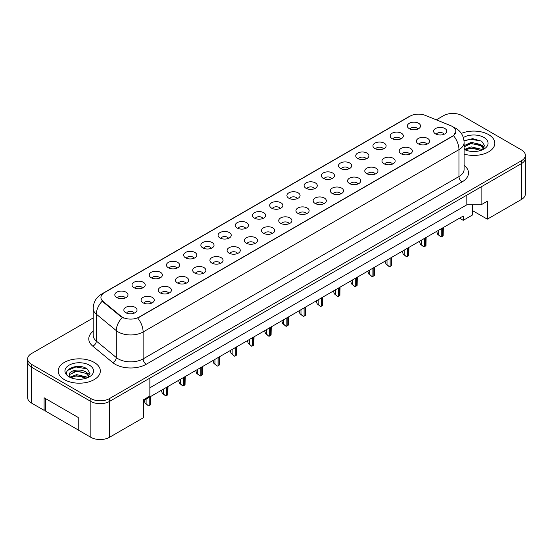 <?xml version="1.0" encoding="UTF-8"?>
<svg xmlns="http://www.w3.org/2000/svg" width="553" height="553" viewBox="0 0 553 553"><rect width="100%" height="100%" fill="white"/><g stroke="black" fill="none" stroke-linecap="round" stroke-linejoin="round"><path stroke-width="0.83" d="M392.084 138.609A6.588 3.802 180 0 1 390.777 137.531A6.588 3.802 180 0 1 392.962 132.803A6.588 3.802 180 0 1 401.402 133.225A6.588 3.802 180 0 1 402.708 137.531A6.588 3.802 180 0 1 392.084 138.609M400.6 139.003A3.954 2.281 0 0 0 399.536 137.891A3.954 2.281 0 0 0 395.644 137.31A3.954 2.281 0 0 0 392.886 139.003M374.872 148.543A6.588 3.802 180 0 1 373.565 147.464A6.588 3.802 180 0 1 375.75 142.736A6.588 3.802 180 0 1 384.197 143.165A6.588 3.802 180 0 1 385.503 147.464A6.588 3.802 180 0 1 374.872 148.543M383.388 148.937A3.954 2.281 0 0 0 382.33 147.824A3.954 2.281 0 0 0 378.432 147.243A3.954 2.281 0 0 0 375.681 148.937M357.667 158.476A6.588 3.802 180 0 1 356.36 157.398A6.588 3.802 180 0 1 358.544 152.669A6.588 3.802 180 0 1 366.985 153.098A6.588 3.802 180 0 1 368.291 157.398A6.588 3.802 180 0 1 357.667 158.476M366.183 158.87A3.954 2.281 0 0 0 365.118 157.757A3.954 2.281 0 0 0 361.227 157.183A3.954 2.281 0 0 0 358.468 158.87M340.454 168.409A6.588 3.802 180 0 1 339.148 167.338A6.588 3.802 180 0 1 341.332 162.61A6.588 3.802 180 0 1 349.779 163.031A6.588 3.802 180 0 1 351.086 167.338A6.588 3.802 180 0 1 340.454 168.409M348.971 168.81A3.954 2.281 0 0 0 347.913 167.697A3.954 2.281 0 0 0 344.014 167.117A3.954 2.281 0 0 0 341.263 168.81M323.249 178.349A6.588 3.802 180 0 1 321.943 177.271A6.588 3.802 180 0 1 324.127 172.543A6.588 3.802 180 0 1 332.567 172.965A6.588 3.802 180 0 1 333.874 177.271A6.588 3.802 180 0 1 323.249 178.349M331.765 178.743A3.954 2.281 0 0 0 330.701 177.631A3.954 2.281 0 0 0 326.809 177.05A3.954 2.281 0 0 0 324.051 178.743M306.037 188.283A6.588 3.802 180 0 1 304.731 187.204A6.588 3.802 180 0 1 306.915 182.476A6.588 3.802 180 0 1 315.362 182.905A6.588 3.802 180 0 1 316.669 187.204A6.588 3.802 180 0 1 306.037 188.283M314.553 188.677A3.954 2.281 0 0 0 313.496 187.564A3.954 2.281 0 0 0 309.597 186.99A3.954 2.281 0 0 0 306.846 188.677M288.832 198.216A6.588 3.802 180 0 1 287.525 197.144A6.588 3.802 180 0 1 289.71 192.416A6.588 3.802 180 0 1 298.15 192.838A6.588 3.802 180 0 1 299.456 197.144A6.588 3.802 180 0 1 288.832 198.216M297.348 198.61A3.954 2.281 0 0 0 296.284 197.504A3.954 2.281 0 0 0 292.392 196.923A3.954 2.281 0 0 0 289.634 198.61M271.62 208.156A6.588 3.802 180 0 1 270.313 207.078A6.588 3.802 180 0 1 272.498 202.35A6.588 3.802 180 0 1 280.945 202.771A6.588 3.802 180 0 1 282.251 207.078A6.588 3.802 180 0 1 271.62 208.156M280.136 208.55A3.954 2.281 0 0 0 279.078 207.437A3.954 2.281 0 0 0 275.18 206.857A3.954 2.281 0 0 0 272.429 208.55M254.415 218.089A6.588 3.802 180 0 1 253.108 217.011A6.588 3.802 180 0 1 255.292 212.283A6.588 3.802 180 0 1 263.733 212.711A6.588 3.802 180 0 1 265.039 217.011A6.588 3.802 180 0 1 254.415 218.089M262.931 218.483A3.954 2.281 0 0 0 261.866 217.37A3.954 2.281 0 0 0 257.974 216.79A3.954 2.281 0 0 0 255.216 218.483M237.209 228.023A6.588 3.802 180 0 1 235.896 226.951A6.588 3.802 180 0 1 238.08 222.223A6.588 3.802 180 0 1 246.527 222.645A6.588 3.802 180 0 1 247.834 226.951A6.588 3.802 180 0 1 237.209 228.023M245.719 228.417A3.954 2.281 0 0 0 244.661 227.304A3.954 2.281 0 0 0 240.769 226.73A3.954 2.281 0 0 0 238.011 228.417M219.997 237.963A6.588 3.802 180 0 1 218.691 236.884A6.588 3.802 180 0 1 220.875 232.156A6.588 3.802 180 0 1 229.315 232.578A6.588 3.802 180 0 1 230.622 236.884A6.588 3.802 180 0 1 219.997 237.963M228.513 238.357A3.954 2.281 0 0 0 227.449 237.244A3.954 2.281 0 0 0 223.557 236.663A3.954 2.281 0 0 0 220.799 238.357M202.792 247.896A6.588 3.802 180 0 1 201.479 246.818A6.588 3.802 180 0 1 203.663 242.09A6.588 3.802 180 0 1 212.11 242.511A6.588 3.802 180 0 1 213.417 246.818A6.588 3.802 180 0 1 202.792 247.896M211.308 248.29A3.954 2.281 0 0 0 210.244 247.177A3.954 2.281 0 0 0 206.352 246.597A3.954 2.281 0 0 0 203.594 248.29M185.58 257.829A6.588 3.802 180 0 1 184.273 256.751A6.588 3.802 180 0 1 186.458 252.023A6.588 3.802 180 0 1 194.898 252.451A6.588 3.802 180 0 1 196.204 256.751A6.588 3.802 180 0 1 185.58 257.829M194.096 258.223A3.954 2.281 0 0 0 193.038 257.11A3.954 2.281 0 0 0 189.14 256.537A3.954 2.281 0 0 0 186.382 258.223M168.375 267.763A6.588 3.802 180 0 1 167.061 266.691A6.588 3.802 180 0 1 169.246 261.963A6.588 3.802 180 0 1 177.693 262.385A6.588 3.802 180 0 1 178.999 266.691A6.588 3.802 180 0 1 168.375 267.763M176.891 268.157A3.954 2.281 0 0 0 175.826 267.051A3.954 2.281 0 0 0 171.935 266.47A3.954 2.281 0 0 0 169.177 268.157M151.163 277.703A6.588 3.802 180 0 1 149.856 276.624A6.588 3.802 180 0 1 152.04 271.896A6.588 3.802 180 0 1 160.481 272.318A6.588 3.802 180 0 1 161.787 276.624A6.588 3.802 180 0 1 151.163 277.703M159.679 278.097A3.954 2.281 0 0 0 158.621 276.984A3.954 2.281 0 0 0 154.722 276.403A3.954 2.281 0 0 0 151.964 278.097M133.957 287.636A6.588 3.802 180 0 1 132.644 286.558A6.588 3.802 180 0 1 134.828 281.83A6.588 3.802 180 0 1 143.275 282.258A6.588 3.802 180 0 1 144.582 286.558A6.588 3.802 180 0 1 133.957 287.636M142.474 288.03A3.954 2.281 0 0 0 141.409 286.917A3.954 2.281 0 0 0 137.517 286.343A3.954 2.281 0 0 0 134.759 288.03M116.745 297.569A6.588 3.802 180 0 1 115.439 296.498A6.588 3.802 180 0 1 117.623 291.77A6.588 3.802 180 0 1 126.063 292.191A6.588 3.802 180 0 1 127.37 296.498A6.588 3.802 180 0 1 116.745 297.569M125.261 297.963A3.954 2.281 0 0 0 124.204 296.857A3.954 2.281 0 0 0 120.305 296.277A3.954 2.281 0 0 0 117.547 297.963M409.289 128.669A6.588 3.802 180 0 1 407.983 127.598A6.588 3.802 180 0 1 410.167 122.87A6.588 3.802 180 0 1 418.614 123.291A6.588 3.802 180 0 1 419.921 127.598A6.588 3.802 180 0 1 409.289 128.669M417.805 129.063A3.954 2.281 0 0 0 416.748 127.95A3.954 2.281 0 0 0 412.849 127.377A3.954 2.281 0 0 0 410.098 129.063M418.331 143.828A6.588 3.802 180 0 1 417.024 142.75A6.588 3.802 180 0 1 419.209 138.022A6.588 3.802 180 0 1 427.649 138.444A6.588 3.802 180 0 1 428.955 142.75A6.588 3.802 180 0 1 418.331 143.828M426.847 144.222A3.954 2.281 0 0 0 425.789 143.109A3.954 2.281 0 0 0 421.891 142.529A3.954 2.281 0 0 0 419.133 144.222M401.125 153.762A6.588 3.802 180 0 1 399.812 152.683A6.588 3.802 180 0 1 401.996 147.955A6.588 3.802 180 0 1 410.444 148.377A6.588 3.802 180 0 1 411.75 152.683A6.588 3.802 180 0 1 401.125 153.762M409.642 154.156A3.954 2.281 0 0 0 408.577 153.043A3.954 2.281 0 0 0 404.685 152.462A3.954 2.281 0 0 0 401.927 154.156M383.913 163.695A6.588 3.802 180 0 1 382.607 162.617A6.588 3.802 180 0 1 384.791 157.888A6.588 3.802 180 0 1 393.231 158.317A6.588 3.802 180 0 1 394.538 162.617A6.588 3.802 180 0 1 383.913 163.695M392.43 164.089A3.954 2.281 0 0 0 391.372 162.976A3.954 2.281 0 0 0 387.473 162.402A3.954 2.281 0 0 0 384.715 164.089M366.708 173.628A6.588 3.802 180 0 1 365.395 172.557A6.588 3.802 180 0 1 367.579 167.829A6.588 3.802 180 0 1 376.026 168.25A6.588 3.802 180 0 1 377.333 172.557A6.588 3.802 180 0 1 366.708 173.628M375.224 174.022A3.954 2.281 0 0 0 374.16 172.916A3.954 2.281 0 0 0 370.268 172.336A3.954 2.281 0 0 0 367.51 174.022M349.496 183.568A6.588 3.802 180 0 1 348.19 182.49A6.588 3.802 180 0 1 350.374 177.762A6.588 3.802 180 0 1 358.814 178.184A6.588 3.802 180 0 1 360.121 182.49A6.588 3.802 180 0 1 349.496 183.568M358.012 183.962A3.954 2.281 0 0 0 356.955 182.849A3.954 2.281 0 0 0 353.056 182.269A3.954 2.281 0 0 0 350.298 183.962M332.291 193.502A6.588 3.802 180 0 1 330.977 192.423A6.588 3.802 180 0 1 333.162 187.695A6.588 3.802 180 0 1 341.609 188.124A6.588 3.802 180 0 1 342.915 192.423A6.588 3.802 180 0 1 332.291 193.502M340.807 193.896A3.954 2.281 0 0 0 339.742 192.783A3.954 2.281 0 0 0 335.851 192.209A3.954 2.281 0 0 0 333.093 193.896M315.079 203.435A6.588 3.802 180 0 1 313.772 202.363A6.588 3.802 180 0 1 315.957 197.635A6.588 3.802 180 0 1 324.397 198.057A6.588 3.802 180 0 1 325.703 202.363A6.588 3.802 180 0 1 315.079 203.435M323.595 203.829A3.954 2.281 0 0 0 322.537 202.723A3.954 2.281 0 0 0 318.639 202.142A3.954 2.281 0 0 0 315.881 203.829M297.873 213.375A6.588 3.802 180 0 1 296.56 212.297A6.588 3.802 180 0 1 298.744 207.569A6.588 3.802 180 0 1 307.192 207.99A6.588 3.802 180 0 1 308.498 212.297A6.588 3.802 180 0 1 297.873 213.375M306.39 213.769A3.954 2.281 0 0 0 305.325 212.656A3.954 2.281 0 0 0 301.433 212.076A3.954 2.281 0 0 0 298.675 213.769M280.661 223.308A6.588 3.802 180 0 1 279.355 222.23A6.588 3.802 180 0 1 281.539 217.502A6.588 3.802 180 0 1 289.979 217.93A6.588 3.802 180 0 1 291.286 222.23A6.588 3.802 180 0 1 280.661 223.308M289.178 223.702A3.954 2.281 0 0 0 288.12 222.589A3.954 2.281 0 0 0 284.221 222.009A3.954 2.281 0 0 0 281.463 223.702M263.456 233.242A6.588 3.802 180 0 1 262.143 232.17A6.588 3.802 180 0 1 264.327 227.435A6.588 3.802 180 0 1 272.774 227.864A6.588 3.802 180 0 1 274.081 232.17A6.588 3.802 180 0 1 263.456 233.242M271.972 233.636A3.954 2.281 0 0 0 270.908 232.523A3.954 2.281 0 0 0 267.016 231.949A3.954 2.281 0 0 0 264.258 233.636M246.244 243.175A6.588 3.802 180 0 1 244.938 242.103A6.588 3.802 180 0 1 247.122 237.375A6.588 3.802 180 0 1 255.562 237.797A6.588 3.802 180 0 1 256.869 242.103A6.588 3.802 180 0 1 246.244 243.175M254.76 243.576A3.954 2.281 0 0 0 253.703 242.463A3.954 2.281 0 0 0 249.804 241.882A3.954 2.281 0 0 0 247.046 243.576M229.039 253.115A6.588 3.802 180 0 1 227.732 252.037A6.588 3.802 180 0 1 229.91 247.309A6.588 3.802 180 0 1 238.357 247.73A6.588 3.802 180 0 1 239.663 252.037A6.588 3.802 180 0 1 229.039 253.115M237.555 253.509A3.954 2.281 0 0 0 236.49 252.396A3.954 2.281 0 0 0 232.599 251.815A3.954 2.281 0 0 0 229.841 253.509M211.827 263.048A6.588 3.802 180 0 1 210.52 261.97A6.588 3.802 180 0 1 212.705 257.242A6.588 3.802 180 0 1 221.145 257.67A6.588 3.802 180 0 1 222.451 261.97A6.588 3.802 180 0 1 211.827 263.048M220.343 263.442A3.954 2.281 0 0 0 219.285 262.329A3.954 2.281 0 0 0 215.387 261.756A3.954 2.281 0 0 0 212.629 263.442M194.621 272.982A6.588 3.802 180 0 1 193.315 271.91A6.588 3.802 180 0 1 195.492 267.182A6.588 3.802 180 0 1 203.939 267.604A6.588 3.802 180 0 1 205.246 271.91A6.588 3.802 180 0 1 194.621 272.982M203.138 273.376A3.954 2.281 0 0 0 202.073 272.27A3.954 2.281 0 0 0 198.181 271.689A3.954 2.281 0 0 0 195.423 273.376M177.409 282.922A6.588 3.802 180 0 1 176.103 281.843A6.588 3.802 180 0 1 178.287 277.115A6.588 3.802 180 0 1 186.727 277.537A6.588 3.802 180 0 1 188.034 281.843A6.588 3.802 180 0 1 177.409 282.922M185.926 283.316A3.954 2.281 0 0 0 184.868 282.203A3.954 2.281 0 0 0 180.969 281.622A3.954 2.281 0 0 0 178.211 283.316M160.204 292.855A6.588 3.802 180 0 1 158.898 291.777A6.588 3.802 180 0 1 161.075 287.048A6.588 3.802 180 0 1 169.522 287.477A6.588 3.802 180 0 1 170.829 291.777A6.588 3.802 180 0 1 160.204 292.855M168.72 293.249A3.954 2.281 0 0 0 167.656 292.136A3.954 2.281 0 0 0 163.764 291.562A3.954 2.281 0 0 0 161.006 293.249M142.992 302.788A6.588 3.802 180 0 1 141.686 301.717A6.588 3.802 180 0 1 143.87 296.989A6.588 3.802 180 0 1 152.31 297.41A6.588 3.802 180 0 1 153.616 301.717A6.588 3.802 180 0 1 142.992 302.788M151.508 303.182A3.954 2.281 0 0 0 150.451 302.069A3.954 2.281 0 0 0 146.552 301.496A3.954 2.281 0 0 0 143.794 303.182M125.787 312.728A6.588 3.802 180 0 1 124.48 311.65A6.588 3.802 180 0 1 126.658 306.922A6.588 3.802 180 0 1 135.105 307.344A6.588 3.802 180 0 1 136.411 311.65A6.588 3.802 180 0 1 125.787 312.728M134.303 313.122A3.954 2.281 0 0 0 133.238 312.01A3.954 2.281 0 0 0 129.347 311.429A3.954 2.281 0 0 0 126.589 313.122M435.543 133.888A6.588 3.802 180 0 1 434.229 132.817A6.588 3.802 180 0 1 436.414 128.089A6.588 3.802 180 0 1 444.861 128.51A6.588 3.802 180 0 1 446.167 132.817A6.588 3.802 180 0 1 435.543 133.888M444.059 134.282A3.954 2.281 0 0 0 442.994 133.169A3.954 2.281 0 0 0 439.103 132.596A3.954 2.281 0 0 0 436.345 134.282M103.065 301.42L120.976 316.185A11.862 6.85 180 0 0 139.079 317.104L452.437 136.183A11.862 6.85 0 0 0 455.914 131.344A11.862 6.85 0 0 0 452.437 126.499A11.862 6.85 0 0 0 450.854 125.731L425.278 115.39A11.862 6.85 180 0 0 410.084 116.158L104.393 292.648A11.862 6.85 0 0 0 100.922 297.493A11.862 6.85 0 0 0 103.065 301.42L103.065 301.938L102.27 301.129A15.373 10.286 129.5 0 0 96.34 314.18A17.572 10.148 180 0 1 93.167 308.36L93.167 335.256A17.572 10.148 0 0 0 96.34 341.077L116.296 357.535A17.572 10.148 0 0 0 118.266 358.89A17.572 10.148 0 0 0 143.116 358.89L458.962 176.538A17.572 10.148 0 0 0 464.105 169.363L464.105 142.46A17.572 10.148 180 0 1 458.962 149.635A15.373 8.876 -120 0 0 453.591 135.706L137.745 318.051A15.373 8.876 60 0 1 143.116 331.987A17.572 10.148 180 0 1 118.266 331.987A17.572 10.148 180 0 1 116.296 330.632L96.34 314.18L96.34 341.077A4.396 2.938 -50.5 0 1 92.745 346.123A21.968 12.684 180 0 1 93.167 331.24M472.566 204.817L472.566 210.645L487.324 219.168L521.493 199.439A13.182 7.611 0 0 0 525.35 194.062L525.35 158.193A13.182 7.611 0 0 1 521.493 163.57A13.182 7.611 0 0 0 525.35 158.193L525.35 155.324A13.182 7.611 0 0 0 521.493 149.939L462.163 115.688A13.182 7.611 0 0 0 443.52 115.688L436.31 119.856M93.167 317.968L31.507 353.561A13.182 7.611 0 0 0 27.65 358.938L27.65 397.676A13.182 7.611 0 0 0 31.507 403.061L44.088 410.319L44.088 397.766L78.256 417.494L78.256 430.047L90.837 437.312A13.182 7.611 0 0 0 109.48 437.312L143.649 417.584L143.649 399.653L149.856 396.066L149.856 378.128L109.48 401.443L521.493 163.57L481.11 186.886L481.11 204.817L466.822 204.817L466.822 195.133M44.088 410.319L45.705 409.393M143.649 400.545L463.248 216.029L463.248 220.329L459.522 218.179M149.856 387.812L466.822 204.817M27.65 358.938A13.182 7.611 0 0 0 31.507 364.323L90.837 398.575L90.837 401.443A13.182 7.611 0 0 0 109.48 401.443A13.182 7.611 0 0 1 90.837 401.443L31.507 367.192L90.837 401.443L90.837 437.312M27.65 361.814A13.182 7.611 0 0 0 31.507 367.192A13.182 7.611 0 0 1 27.65 361.814M481.11 204.817L487.324 201.23L487.324 219.168M472.566 210.645L472.566 214.951L463.248 220.329M488.658 134.642A21.083 12.173 0 0 0 461.333 133.411A21.083 12.173 0 0 1 488.658 134.642A21.083 12.173 0 0 1 494.831 143.255A21.083 12.173 0 0 0 488.658 134.642M94.162 362.402A21.083 12.173 0 0 0 71.185 359.761A21.083 12.173 0 0 0 58.169 371.008A21.083 12.173 0 0 0 64.342 379.621A21.083 12.173 0 0 0 87.326 382.261A21.083 12.173 0 0 0 100.342 371.008A21.083 12.173 0 0 0 94.162 362.402A21.083 12.173 0 0 0 71.185 359.761A21.083 12.173 0 0 0 58.169 371.008A21.083 12.173 0 0 0 64.342 379.621A21.083 12.173 0 0 0 87.326 382.261A21.083 12.173 0 0 0 100.342 371.008A21.083 12.173 0 0 0 94.162 362.402M455.914 131.344L453.591 135.706M123.644 318.051L120.976 316.71L103.065 301.938M464.105 154.08A21.083 12.173 0 0 0 494.831 143.255A21.083 12.173 0 0 1 464.105 154.08M90.837 398.575A13.182 7.611 0 0 0 109.48 398.575L521.493 160.702A13.182 7.611 0 0 0 525.35 155.324M443.326 227.525L443.174 235.682A2.198 1.265 180 0 1 442.683 236.117L441.75 236.649A2.198 1.265 180 0 1 441.004 236.933L438.647 234.859L438.647 230.228M436.663 231.375L437.61 234.258L438.647 234.859M437.61 234.258L441.004 236.933M471.35 151.404L474.695 151.501M464.783 149.303L471.177 146.863L480.771 149.11L481.933 150.036M465.37 149.918L471.177 148.004L480.979 150.388M464.105 148.218A9.933 5.73 0 0 0 465.46 149.994M464.105 145.695L471.177 142.308L480.771 144.554L483.619 148.494M464.105 146.835L471.177 143.448L480.771 145.688L483.398 148.785M464.078 149.345L464.589 149.663M464.105 149.365A14.323 8.267 0 0 0 483.875 149.096A14.323 8.267 0 0 0 483.875 137.407A14.323 8.267 0 0 0 463.345 137.566M482.271 149.898L484.511 145.494L481.677 141.215L472.725 138.651L464.022 140.773M464.879 149.745L464.105 148.909M464.043 141.043L470.396 139.197L481.483 141.084M467.237 144.326L470.396 143.752L478.31 144.437M467.237 148.881L470.396 148.308L478.31 148.992M481.449 145.059L484.352 146.994M76.853 379.164L80.199 379.261M70.286 377.063L76.68 374.623L86.275 376.863L87.436 377.796M70.874 377.678L76.68 375.764L86.482 378.148M70.39 377.505L69.36 375.1A9.933 5.73 0 0 0 70.964 377.754M89.13 376.254L86.275 372.307C80.316 367.863 68.047 370.607 69.36 375.1L69.325 374.664M69.388 375.238L69.664 374.499L76.68 371.208L86.275 373.448L88.902 376.545M87.775 377.658L90.021 373.254L87.18 368.975C77.13 361.752 59.275 371.27 69.581 377.105L70.093 377.416M89.379 365.167A14.323 8.267 0 0 0 69.125 365.167A14.323 8.267 0 0 0 69.125 376.856A14.323 8.267 0 0 0 89.379 376.856A14.323 8.267 0 0 0 89.379 365.167M78.256 429.978L45.705 411.183L45.705 398.699M67.494 370.413L75.899 366.957L86.987 368.844M72.747 372.086L75.899 371.512L83.814 372.197M72.747 376.641L75.899 376.068L83.814 376.745M86.952 372.812L89.856 374.754M426.121 237.465L425.969 245.615A2.198 1.265 180 0 1 425.478 246.05L424.545 246.59A2.198 1.265 180 0 1 423.792 246.873L421.434 244.792L421.434 240.168M419.457 241.308L420.404 244.198L421.434 244.792M420.404 244.198L423.792 246.873M408.909 247.398L408.757 255.548A2.198 1.265 180 0 1 408.266 255.984L407.333 256.523A2.198 1.265 180 0 1 406.586 256.806L404.229 254.726L404.229 250.101M402.245 251.249L403.192 254.131L404.229 254.726M403.192 254.131L406.586 256.806M391.704 257.332L391.552 265.488A2.198 1.265 180 0 1 391.061 265.917L390.128 266.456A2.198 1.265 180 0 1 389.374 266.74L387.017 264.666L387.017 260.034M385.04 261.182L385.987 264.064L387.017 264.666M385.987 264.064L389.374 266.74M374.492 267.272L374.34 275.422A2.198 1.265 180 0 1 373.849 275.857L372.916 276.396A2.198 1.265 180 0 1 372.169 276.68L369.812 274.599L369.812 269.975M367.828 271.115L368.775 274.005L369.812 274.599M368.775 274.005L372.169 276.68M357.286 277.205L357.134 285.355A2.198 1.265 180 0 1 356.644 285.79L355.71 286.33A2.198 1.265 180 0 1 354.957 286.613L352.6 284.532L352.6 279.908M350.623 281.048L351.57 283.938L352.6 284.532M351.57 283.938L354.957 286.613M340.074 287.138L339.922 295.295A2.198 1.265 180 0 1 339.431 295.724L338.498 296.263A2.198 1.265 180 0 1 337.752 296.546L335.394 294.473L335.394 289.841M333.411 290.989L334.358 293.871L335.394 294.473M334.358 293.871L337.752 296.546M322.869 297.079L322.717 305.228A2.198 1.265 180 0 1 322.226 305.664L321.293 306.196A2.198 1.265 180 0 1 320.54 306.48L318.189 304.406L318.189 299.781M316.205 300.922L317.152 303.804L318.189 304.406M317.152 303.804L320.54 306.48M305.657 307.012L305.505 315.162A2.198 1.265 180 0 1 305.014 315.597L304.081 316.136A2.198 1.265 180 0 1 303.334 316.42L300.977 314.339L300.977 309.715M298.993 310.855L299.94 313.745L300.977 314.339M299.94 313.745L303.334 316.42M288.452 316.945L288.3 325.095A2.198 1.265 180 0 1 287.809 325.53L286.876 326.07A2.198 1.265 180 0 1 286.122 326.353L283.772 324.279L283.772 319.648M281.788 320.795L282.735 323.678L283.772 324.279M282.735 323.678L286.122 326.353M271.24 326.878L271.088 335.035A2.198 1.265 180 0 1 270.597 335.464L269.664 336.003A2.198 1.265 180 0 1 268.917 336.286L266.56 334.212L266.56 329.581M264.576 330.729L265.523 333.611L266.56 334.212M265.523 333.611L268.917 336.286M254.034 336.818L253.882 344.968A2.198 1.265 180 0 1 253.392 345.404L252.458 345.943A2.198 1.265 180 0 1 251.705 346.226L249.355 344.146L249.355 339.521M247.371 340.662L248.318 343.551L249.355 344.146M248.318 343.551L251.705 346.226M236.822 346.752L236.67 354.902A2.198 1.265 180 0 1 236.179 355.337L235.246 355.876A2.198 1.265 180 0 1 234.5 356.16L232.142 354.079L232.142 349.455M230.159 350.602L231.106 353.485L232.142 354.079M231.106 353.485L234.5 356.16M219.617 356.685L219.465 364.842A2.198 1.265 180 0 1 218.974 365.27L218.041 365.81A2.198 1.265 180 0 1 217.288 366.093L214.937 364.019L214.937 359.388M212.953 360.535L213.9 363.418L214.937 364.019M213.9 363.418L217.288 366.093M202.405 366.625L202.253 374.775A2.198 1.265 180 0 1 201.762 375.21L200.829 375.743A2.198 1.265 180 0 1 200.082 376.033L197.725 373.952L197.725 369.328M195.741 370.469L196.688 373.358L197.725 373.952M196.688 373.358L200.082 376.033M185.2 376.558L185.048 384.708A2.198 1.265 180 0 1 184.557 385.144L183.624 385.683A2.198 1.265 180 0 1 182.87 385.966L180.52 383.886L180.52 379.261M178.536 380.402L179.483 383.291L180.52 383.886M179.483 383.291L182.87 385.966M167.988 386.492L167.836 394.648A2.198 1.265 180 0 1 167.345 395.077L166.412 395.616A2.198 1.265 180 0 1 165.665 395.9L163.308 393.826L163.308 389.194M161.324 390.342L162.271 393.224L163.308 393.826M162.271 393.224L165.665 395.9M150.782 396.432L150.63 404.582A2.198 1.265 180 0 1 150.139 405.017L149.206 405.549A2.198 1.265 180 0 1 148.453 405.833L146.103 403.759L146.103 399.135M144.119 400.275L145.066 403.158L146.103 403.759M145.066 403.158L148.453 405.833M109.48 437.312L109.48 398.575M31.507 403.061L31.507 364.323M521.493 199.439L521.493 160.702M120.976 316.185L120.976 316.71M139.079 317.104L139.079 317.457M452.437 136.183L452.437 136.536M146.227 364.268A4.396 2.537 60 0 1 143.116 358.89L143.116 331.987L458.962 149.635L458.962 176.538A4.396 2.537 60 0 0 462.066 181.916L146.227 364.268A21.968 12.684 180 0 1 115.162 364.268A21.968 12.684 180 0 1 112.701 362.574L92.745 346.123M464.105 142.46C463.808 136.142 461.036 131.407 455.776 128.248L453.557 127.169A15.373 7.203 112 0 0 453.349 127.093M103.086 293.546A15.373 8.876 -120 0 0 101.496 294.148C96.236 297.3 93.464 302.042 93.167 308.36M101.496 294.148L408.791 116.731A15.373 8.876 60 0 1 409.96 116.234M122.289 317.519A15.373 10.286 129.5 0 0 116.296 330.632L116.296 357.535A4.396 2.938 -50.5 0 1 112.701 362.574M464.105 165.34A21.968 12.684 180 0 1 462.066 181.916M442.683 236.117L442.683 227.898M441.75 236.649L441.75 228.437M425.478 246.05L425.478 237.838M424.545 246.59L424.545 238.371M408.266 255.984L408.266 247.772M407.333 256.523L407.333 248.311M391.061 265.917L391.061 257.705M390.128 266.456L390.128 258.244M373.849 275.857L373.849 267.638M372.916 276.396L372.916 268.177M356.644 285.79L356.644 277.578M355.71 286.33L355.71 278.118M339.431 295.724L339.431 287.512M338.498 296.263L338.498 288.051M322.226 305.664L322.226 297.445M321.293 306.196L321.293 297.984M305.014 315.597L305.014 307.385M304.081 316.136L304.081 307.917M287.809 325.53L287.809 317.318M286.876 326.07L286.876 317.857M270.597 335.464L270.597 327.252M269.664 336.003L269.664 327.791M253.392 345.404L253.392 337.185M252.458 345.943L252.458 337.724M236.179 355.337L236.179 347.125M235.246 355.876L235.246 347.664M218.974 365.27L218.974 357.058M218.041 365.81L218.041 357.597M201.762 375.21L201.762 366.992M200.829 375.743L200.829 367.531M184.557 385.144L184.557 376.932M183.624 385.683L183.624 377.471M167.345 395.077L167.345 386.865M166.412 395.616L166.412 387.404M150.139 405.017L150.139 396.798M149.206 405.549L149.206 397.337M408.791 116.731L411.612 115.418"/></g></svg>
